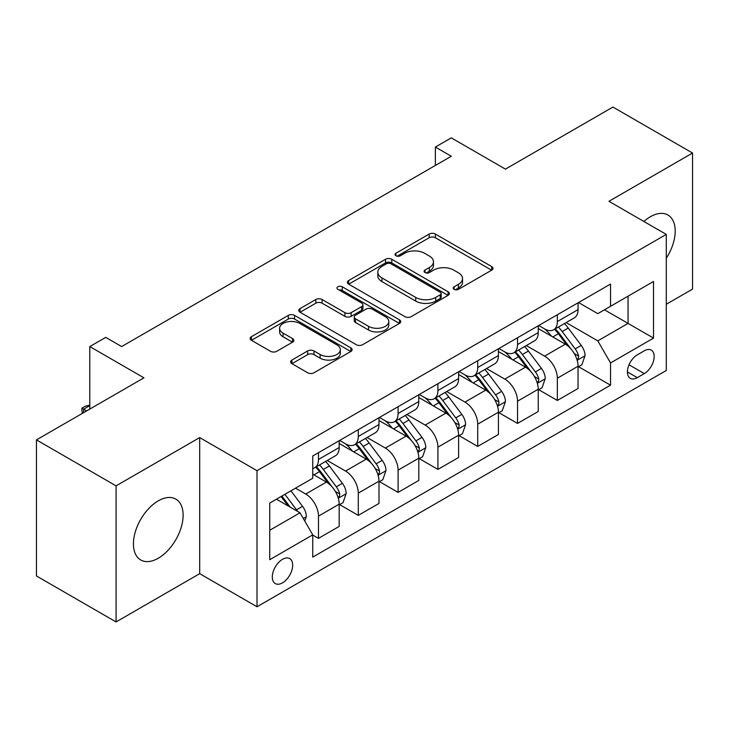 <?xml version="1.0" encoding="UTF-8"?>
<svg xmlns="http://www.w3.org/2000/svg" width="729" height="729" viewBox="0 0 729 729"><rect width="100%" height="100%" fill="white"/><g stroke="black" fill="none" stroke-linecap="round" stroke-linejoin="round"><path stroke-width="1.09" d="M454.085 289.349A3.098 1.786 0 0 0 458.459 289.349L491.683 270.167A4.42 2.551 0 0 0 492.977 268.363A4.42 2.551 0 0 0 491.683 266.559L435.404 234.073A4.42 2.551 0 0 0 429.153 234.073L395.938 253.245A3.098 1.786 0 0 0 395.036 254.512A3.098 1.786 0 0 0 395.938 255.77A3.098 1.786 0 0 0 400.312 255.77L404.613 253.291A14.152 8.165 0 0 1 424.624 253.291L429.308 255.997A14.152 8.165 0 0 1 433.454 261.775A14.152 8.165 0 0 1 429.308 267.552L425.016 270.031A3.098 1.786 0 0 0 424.105 271.297A3.098 1.786 0 0 0 425.016 272.555A3.098 1.786 0 0 0 429.39 272.555L433.691 270.076A14.152 8.165 0 0 1 453.693 270.076L458.386 272.783A14.152 8.165 0 0 1 462.532 278.56A14.152 8.165 0 0 1 458.386 284.337L454.085 286.816A3.098 1.786 0 0 0 453.183 288.083A3.098 1.786 0 0 0 454.085 289.349L454.085 286.816M158.275 558.223A35.129 20.284 120 0 0 181.229 527.258A35.129 20.284 120 0 0 175.844 499.11A35.129 20.284 120 0 0 158.275 500.85A35.129 20.284 120 0 0 135.321 531.806A35.129 20.284 120 0 0 140.706 559.963A35.129 20.284 120 0 0 158.275 558.223M666.279 258.257A35.129 20.284 120 0 0 667.919 215.009A35.129 20.284 120 0 0 650.35 216.75A35.129 20.284 120 0 0 643.88 221.47M282.488 582.863A14.416 8.32 120 0 0 291.901 570.16A14.416 8.32 120 0 0 289.695 558.605A14.416 8.32 120 0 0 282.488 559.325A14.416 8.32 120 0 0 273.074 572.028A14.416 8.32 120 0 0 275.28 583.574A14.416 8.32 120 0 0 282.488 582.863M291.91 360.053A4.42 2.551 0 0 0 290.616 361.857A4.42 2.551 0 0 0 291.91 363.662L307.702 372.774A4.42 2.551 0 0 0 313.953 372.774L350.84 351.478A4.42 2.551 0 0 0 352.134 349.674A4.42 2.551 0 0 0 350.84 347.87L294.571 315.384A4.42 2.551 0 0 0 288.32 315.384L251.432 336.68A4.42 2.551 0 0 0 250.129 338.484A4.42 2.551 0 0 0 251.432 340.288L270.495 351.296A4.42 2.551 0 0 0 276.747 351.296L292.539 342.183A4.42 2.551 0 0 0 293.833 340.379A4.42 2.551 0 0 0 292.539 338.575L283.08 333.117A11.828 6.825 0 0 1 279.617 328.287A11.828 6.825 0 0 1 286.916 321.981A11.828 6.825 0 0 1 299.81 323.457L336.853 344.844A11.828 6.825 0 0 1 340.315 349.674A11.828 6.825 0 0 1 333.016 355.98A11.828 6.825 0 0 1 320.131 354.504L313.953 350.941A4.42 2.551 0 0 0 307.702 350.941L291.91 360.053L291.91 363.662M666.279 304.275L692.55 289.112L692.55 153.035L612.925 107.063L505.434 169.128L451.287 137.863L435.368 147.058L451.287 156.252L121.652 346.567L105.723 337.372L89.795 346.567L89.795 409.087M116.075 485.86L116.075 621.937L199.682 573.668L199.682 437.591L116.075 485.86L36.45 439.888L143.941 377.832L89.795 346.567M199.682 437.591L257.009 470.688L666.279 234.401L666.279 370.478L257.009 606.765L257.009 470.688M692.55 153.035L608.943 201.304L666.279 234.401M404.923 316.641A4.42 2.551 0 0 0 411.183 316.641L448.071 295.345A4.42 2.551 0 0 0 449.365 293.541A4.42 2.551 0 0 0 448.071 291.737L391.792 259.251A4.42 2.551 0 0 0 385.541 259.251L348.653 280.547A4.42 2.551 0 0 0 347.359 282.351A4.42 2.551 0 0 0 348.653 284.155L404.923 316.641M339.103 290.014A3.098 1.786 0 0 1 342.247 290.452L342.247 286.77L399.456 319.803A4.42 2.551 0 0 1 400.75 321.607A4.42 2.551 0 0 1 399.456 323.412L362.568 344.708A4.42 2.551 0 0 1 356.317 344.708L300.038 312.222L300.038 308.613A4.42 2.551 0 0 0 298.744 310.417A4.42 2.551 0 0 0 300.038 312.222M300.038 308.613L315.83 299.501A4.42 2.551 0 0 1 322.081 299.501L344.899 312.677A4.42 2.551 0 0 0 351.159 312.677L361.63 306.627A4.42 2.551 0 0 0 362.924 304.822A4.42 2.551 0 0 0 361.63 303.018L337.864 289.304A3.098 1.786 0 0 1 336.962 288.037A3.098 1.786 0 0 1 338.876 286.388A3.098 1.786 0 0 1 342.247 286.77M116.075 621.937L36.45 575.965L36.45 439.888M644.299 350.804L637.292 354.85A13.96 8.065 120 0 0 628.17 367.152A13.96 8.065 120 0 0 630.312 378.342A13.96 8.065 120 0 0 637.292 377.649L644.299 373.603A13.96 8.065 120 0 0 653.421 361.302A13.96 8.065 120 0 0 651.279 350.111A13.96 8.065 120 0 0 644.299 350.804M578.525 302.535L597.798 313.652L610.538 306.298L610.538 284.055L312.741 455.98L312.741 478.233L269.748 503.056L269.748 559.69L312.741 534.867L312.741 557.12L610.538 385.185L610.538 362.942L597.798 340.871L566.132 322.592M610.538 306.298L653.53 281.476L653.53 338.11L610.538 362.942M199.682 573.668L257.009 606.765M435.368 147.058L435.368 165.447M604.487 309.798L628.052 323.403L628.052 296.184L653.53 281.476M597.798 340.871L628.052 323.403L653.53 338.11M269.748 530.265L300.002 512.797L276.437 499.192M312.741 535.05L318.482 538.357L318.482 516.114A18.015 10.406 -120 0 0 305.733 494.043L295.546 488.157M318.482 538.357L339.176 526.411L339.176 504.158A18.015 10.406 -120 0 0 326.437 482.097L312.741 474.187M339.659 504.623L358.285 515.376L358.285 493.123A18.015 10.406 -120 0 0 345.546 471.062L327.257 460.5M358.285 515.376L378.989 503.42L378.989 481.176A18.015 10.406 -120 0 0 366.25 459.106L339.176 443.478M379.472 481.632L398.098 492.394L398.098 470.141A18.015 10.406 -120 0 0 385.359 448.071L367.07 437.509M398.098 492.394L418.801 480.438L418.801 458.186A18.015 10.406 -120 0 0 406.062 436.124L378.989 420.496M419.284 458.65L437.91 469.403L437.91 447.159A18.015 10.406 -120 0 0 425.171 425.089L406.882 414.528M437.91 469.403L458.614 457.457L458.614 435.204A18.015 10.406 -120 0 0 445.875 413.133L418.801 397.505M459.097 435.66L477.723 446.421L477.723 424.169A18.015 10.406 -120 0 0 464.984 402.107L446.695 391.546M477.723 446.421L498.426 434.466L498.426 412.222A18.015 10.406 -120 0 0 485.687 390.152L458.614 374.524M498.909 412.678L517.535 423.431L517.535 401.187A18.015 10.406 -120 0 0 504.796 379.116L486.507 368.555M517.535 423.431L538.239 411.484L538.239 389.231A18.015 10.406 -120 0 0 525.5 367.17L498.426 351.533M538.713 389.696L557.348 400.449L557.348 378.196A18.015 10.406 -120 0 0 544.609 356.135L526.32 345.573M557.348 400.449L578.051 388.493L578.051 366.25A18.015 10.406 -120 0 0 565.312 344.179L538.239 328.551M538.713 325.517L544.609 328.916A18.015 10.406 -120 0 0 553.621 329.809A18.015 10.406 -120 0 0 557.348 321.562L557.348 314.755M498.9 348.498L504.796 351.907A18.015 10.406 -120 0 0 513.808 352.8A18.015 10.406 -120 0 0 517.535 344.553L517.535 337.746M459.097 371.489L464.984 374.888A18.015 10.406 -120 0 0 473.996 375.781A18.015 10.406 -120 0 0 477.723 367.534L477.723 360.727M419.284 394.471L425.171 397.87A18.015 10.406 -120 0 0 434.183 398.763A18.015 10.406 -120 0 0 437.91 390.516L437.91 383.718M379.472 417.462L385.359 420.861A18.015 10.406 -120 0 0 394.371 421.754A18.015 10.406 -120 0 0 398.098 413.507L398.098 406.7M339.659 440.444L345.546 443.843A18.015 10.406 -120 0 0 354.558 444.736A18.015 10.406 -120 0 0 358.285 436.489L358.285 429.682M578.525 366.705L610.538 385.185M553.621 329.809L574.315 317.862A18.015 10.406 -120 0 0 578.051 309.615L578.051 302.808M513.808 352.8L534.512 340.844A18.015 10.406 -120 0 0 538.239 332.597L538.239 325.79M473.996 375.781L494.699 363.826A18.015 10.406 -120 0 0 498.426 355.579L498.426 348.781M434.183 398.763L454.887 386.817A18.015 10.406 -120 0 0 458.614 378.57L458.614 371.763M394.371 421.754L415.074 409.798A18.015 10.406 -120 0 0 418.801 401.551L418.801 394.744M354.558 444.736L375.262 432.789A18.015 10.406 -120 0 0 378.989 424.533L378.989 417.735M312.741 468.446A18.015 10.406 -120 0 0 314.746 467.726L335.449 455.771A18.015 10.406 -120 0 0 339.176 447.524L339.176 440.717M314.746 467.726A18.015 10.406 -120 0 0 318.482 459.47L318.482 452.673M300.002 512.797L312.741 534.867M455.324 289.777L458.386 288.01A14.152 8.165 0 0 0 462.532 282.241L462.532 278.56M433.454 261.775L433.454 265.456A14.152 8.165 0 0 1 429.308 271.224L426.246 272.992M491.619 270.204L435.404 237.745A4.42 2.551 0 0 0 429.153 237.745L397.177 256.207M448.007 295.382L391.792 262.923A4.42 2.551 0 0 0 385.541 262.923L348.717 284.192M440.252 294.808A3.098 1.786 0 0 0 441.163 293.541A3.098 1.786 0 0 0 440.252 292.274L390.862 263.761A3.098 1.786 0 0 0 386.479 263.761L381.95 266.377A14.152 8.165 0 0 0 377.804 272.154A14.152 8.165 0 0 0 381.95 277.931L415.712 297.423A14.152 8.165 0 0 0 435.723 297.423L440.252 294.808L440.252 298.48A3.098 1.786 0 0 0 441.163 297.222L441.163 293.541M377.804 272.154L377.804 275.826A14.152 8.165 0 0 0 381.95 281.604L381.95 277.931M440.252 298.48L435.723 301.095A14.152 8.165 0 0 1 415.712 301.095L381.95 281.604M300.102 312.258L315.83 303.173L315.83 299.501M362.924 304.822L362.924 308.504A4.42 2.551 0 0 1 361.63 310.308L351.159 316.35A4.42 2.551 0 0 1 344.899 316.35L322.081 303.173A4.42 2.551 0 0 0 315.83 303.173M342.247 290.452L399.401 323.448M368.582 326.346A11.828 6.825 0 0 0 381.477 327.822A11.828 6.825 0 0 0 388.776 321.516A11.828 6.825 0 0 0 385.313 316.687L372.255 309.151A4.42 2.551 0 0 0 366.004 309.151L355.533 315.201A4.42 2.551 0 0 0 354.239 317.006A4.42 2.551 0 0 0 355.533 318.81L368.582 326.346L368.582 330.027A11.828 6.825 0 0 0 381.477 331.504A11.828 6.825 0 0 0 388.776 325.198L388.776 321.516M354.239 317.006L354.239 320.687A4.42 2.551 0 0 0 355.533 322.491L355.533 318.81M368.582 330.027L355.533 322.491M340.315 349.674L340.315 353.355A11.828 6.825 0 0 1 333.016 359.661A11.828 6.825 0 0 1 320.131 358.176L313.953 354.613A4.42 2.551 0 0 0 307.702 354.613L291.974 363.698M279.617 328.287L279.617 331.959A11.828 6.825 0 0 0 283.08 336.789L283.08 333.117M292.475 342.22L283.08 336.789M350.786 351.515L294.571 319.056A4.42 2.551 0 0 0 288.32 319.056L251.487 340.325M578.051 366.979L581.87 364.773L585.059 355.579A11.937 6.889 -120 0 0 581.25 345.418L568.237 328.05A34.454 19.893 -120 0 0 564.474 323.539M551.534 336.224A34.454 19.893 -120 0 0 544.481 328.843M576.967 359.67L578.352 358.176L578.616 356.089A11.937 6.889 -120 0 0 575.199 348.909L562.187 331.54A34.454 19.893 -120 0 0 558.423 327.039M555.216 328.888A28.604 16.512 60 0 1 559.908 334.228L570.925 348.927M554.605 329.244A34.454 19.893 60 0 1 558.359 333.745L567.016 345.291M538.239 389.969L542.057 387.764L545.246 378.57A11.937 6.889 -120 0 0 541.437 368.4L528.425 351.032A34.454 19.893 -120 0 0 524.661 346.53M511.722 359.215A34.454 19.893 -120 0 0 504.668 351.825M537.155 382.661L538.54 381.158L538.804 379.08A11.937 6.889 -120 0 0 535.387 371.899L522.374 354.522A34.454 19.893 -120 0 0 518.611 350.02M515.403 351.87A28.604 16.512 60 0 1 520.096 357.21L531.113 371.908M514.792 352.225A34.454 19.893 60 0 1 518.547 356.727L527.204 368.282M498.426 412.951L502.254 410.746L505.434 401.551A11.937 6.889 -120 0 0 501.625 391.391L488.612 374.013A34.454 19.893 -120 0 0 484.849 369.512M471.909 382.196A34.454 19.893 -120 0 0 464.856 374.815M497.342 405.643L498.727 404.139L498.991 402.062A11.937 6.889 -120 0 0 495.574 394.881L482.562 377.513A34.454 19.893 -120 0 0 478.798 373.011M475.59 374.861A28.604 16.512 60 0 1 480.283 380.192L491.3 394.899M474.98 375.216A34.454 19.893 60 0 1 478.734 379.718L487.391 391.263M458.614 435.942L462.441 433.728L465.621 424.533A11.937 6.889 -120 0 0 461.812 414.373L448.8 397.004A34.454 19.893 -120 0 0 445.036 392.503M432.097 405.178A34.454 19.893 -120 0 0 425.043 397.797M457.53 428.625L458.915 427.13L459.179 425.043A11.937 6.889 -120 0 0 455.762 417.863L442.749 400.494A34.454 19.893 -120 0 0 438.986 395.993M435.778 397.843A28.604 16.512 60 0 1 440.48 403.183L451.488 417.881M435.167 398.198A34.454 19.893 60 0 1 438.922 402.7L447.579 414.254M418.801 458.924L422.629 456.719L425.809 447.524A11.937 6.889 -120 0 0 422 437.354L408.987 419.986A34.454 19.893 -120 0 0 405.224 415.484M392.284 428.169A34.454 19.893 -120 0 0 385.231 420.788M417.717 451.615L419.102 450.112L419.366 448.034A11.937 6.889 -120 0 0 415.949 440.854L402.937 423.476A34.454 19.893 -120 0 0 399.173 418.975M395.965 420.824A28.604 16.512 60 0 1 400.668 426.164L411.675 440.872M395.355 421.18A34.454 19.893 60 0 1 399.109 425.69L407.766 437.236M378.989 481.905L382.816 479.7L385.996 470.506A11.937 6.889 -120 0 0 382.187 460.345L369.175 442.968A34.454 19.893 -120 0 0 365.411 438.466M352.471 451.151A34.454 19.893 -120 0 0 345.418 443.77M377.904 474.597L379.29 473.103L379.554 471.016A11.937 6.889 -120 0 0 376.137 463.835L363.124 446.467A34.454 19.893 -120 0 0 359.361 441.965M356.153 443.815A28.604 16.512 60 0 1 360.855 449.155L371.863 463.854M355.542 444.171A34.454 19.893 60 0 1 359.297 448.672L367.954 460.218M339.176 504.896L343.004 502.691L346.184 493.497A11.937 6.889 -120 0 0 342.375 483.327L329.362 465.959A34.454 19.893 -120 0 0 325.599 461.457M338.092 497.579L339.477 496.084L339.741 493.998A11.937 6.889 -120 0 0 336.324 486.826L323.312 469.449A34.454 19.893 -120 0 0 319.548 464.947M316.35 466.797A28.604 16.512 60 0 1 321.042 472.137L332.05 486.835M315.73 467.152A34.454 19.893 60 0 1 319.493 471.654L328.141 483.209M304.786 521.071L306.371 516.478A11.937 6.889 -120 0 0 302.562 506.318L290.953 490.808M297.596 511.412A11.937 6.889 -120 0 0 296.512 509.808L284.902 494.308M281.913 496.03L290.251 507.174M281.075 496.513L288.155 505.962M89.795 405.597L83.589 409.188L86.614 410.928M82.259 413.443L81.839 408.176L85.02 406.335L89.795 405.06M81.839 408.176L83.589 409.188L83.589 412.678M305.733 494.043L326.437 482.097M345.546 471.062L366.25 459.106M385.359 448.071L406.062 436.124M425.171 425.089L445.875 413.133M464.984 402.107L485.687 390.152M504.796 379.116L525.5 367.17M544.609 356.135L565.312 344.179M557.348 321.562L578.051 309.615M557.348 378.196L578.051 366.25M517.535 401.187L538.239 389.231M517.535 344.553L538.239 332.597M477.723 424.169L498.426 412.222M477.723 367.534L498.426 355.579M437.91 447.159L458.614 435.204M437.91 390.516L458.614 378.57M398.098 470.141L418.801 458.186M398.098 413.507L418.801 401.551M358.285 493.123L378.989 481.176M358.285 436.489L378.989 424.533M318.482 516.114L339.176 504.158M318.482 459.47L339.176 447.524M629.027 364.782L644.299 373.603M627.414 371.945L637.292 377.649M458.386 288.01L458.386 284.337M425.016 272.555L425.016 270.031M429.308 271.224L429.308 267.552M395.938 255.77L395.938 253.245M429.153 237.745L429.153 234.073M435.404 237.745L435.404 234.073M491.683 270.167L491.683 266.559M348.653 284.155L348.653 280.547M385.541 262.923L385.541 259.251M391.792 262.923L391.792 259.251M448.071 295.345L448.071 291.737M415.712 301.095L415.712 297.423M435.723 301.095L435.723 297.423M322.081 303.173L322.081 299.501M344.899 316.35L344.899 312.677M351.159 316.35L351.159 312.677M361.63 310.308L361.63 306.627M399.456 323.412L399.456 319.803M307.702 354.613L307.702 350.941M313.953 354.613L313.953 350.941M320.131 358.176L320.131 354.504M292.539 342.183L292.539 338.575M251.432 340.288L251.432 336.68M288.32 319.056L288.32 315.384M294.571 319.056L294.571 315.384M350.84 351.478L350.84 347.87M577.158 360.326L584.977 355.816M562.187 331.54L568.237 328.05M552.801 336.953L558.359 333.745M575.199 348.909L581.25 345.418M574.252 353.574L578.616 356.089M537.346 383.308L545.164 378.798M522.374 354.522L528.425 351.032M512.988 359.944L518.547 356.727M535.387 371.899L541.437 368.4M534.439 376.556L538.804 379.08M497.533 406.299L505.352 401.779M482.562 377.513L488.612 374.013M473.176 382.925L478.734 379.718M495.574 394.881L501.625 391.391M494.626 399.547L498.991 402.062M457.721 429.281L465.539 424.77M442.749 400.494L448.8 397.004M433.363 405.916L438.922 402.7M455.762 417.863L461.812 414.373M454.814 422.528L459.179 425.043M417.908 452.262L425.727 447.752M402.937 423.476L408.987 419.986M393.551 428.898L399.109 425.69M415.949 440.854L422 437.354M415.001 445.51L419.366 448.034M378.096 475.253L385.914 470.734M363.124 446.467L369.175 442.968M353.738 451.88L359.297 448.672M376.137 463.835L382.187 460.345M375.189 468.501L379.554 471.016M338.292 498.235L346.111 493.724M323.312 469.449L329.362 465.959M313.926 474.871L319.493 471.654M336.324 486.826L342.375 483.327M335.376 491.483L339.741 493.998M303.273 518.456L306.298 516.706M296.512 509.808L302.562 506.318"/></g></svg>
